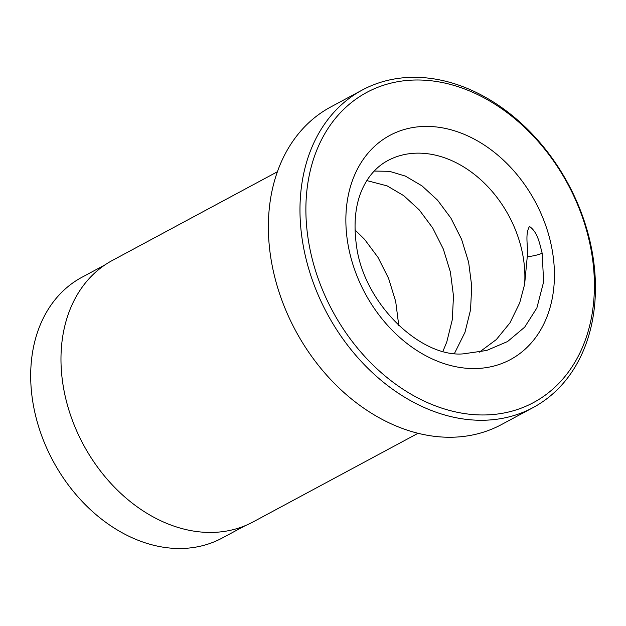 <?xml version="1.0" encoding="UTF-8"?>
<svg xmlns="http://www.w3.org/2000/svg" width="626" height="626" viewBox="0 0 626 626"><rect width="100%" height="100%" fill="white"/><g stroke="black" fill="none" stroke-linecap="round" stroke-linejoin="round"><path stroke-width="0.94" d="M245.22 525.668L222.081 538.102A148.049 112.414 -118.3 0 1 32.755 401.532A148.049 112.414 -118.3 0 1 81.928 277.271L105.066 264.837M362.376 89.972L330.763 106.96A180.288 136.891 61.7 0 0 270.886 258.28A180.288 136.891 61.7 0 0 501.434 424.592L533.055 407.604A180.288 136.891 -118.3 0 1 302.499 241.292A180.288 136.891 -118.3 0 1 362.376 89.972A180.288 136.891 -118.3 0 1 592.924 256.292A180.288 136.891 -118.3 0 1 533.055 407.604M591.938 254.805A176.047 133.667 61.7 0 0 423.645 80.151A176.047 133.667 61.7 0 0 308.352 240.165A176.047 133.667 61.7 0 0 476.652 414.811A176.047 133.667 61.7 0 0 591.938 254.805M417.972 433.325L252.92 522.014A148.472 112.735 -118.3 0 1 63.054 385.045A148.472 112.735 -118.3 0 1 112.367 260.432L277.42 171.743M524.627 284.337A106.052 80.527 61.7 0 0 523.406 258.428A106.052 80.527 61.7 0 0 387.791 160.592C380.131 164.685 373.597 170.671 368.166 178.566C356.609 195.656 352.696 217.934 356.437 245.408C363.714 303.829 420.828 357.712 463.256 353.862L486.621 350.482L507.561 341.538L524.69 327.148L536.889 307.929L543.618 281.88L542.179 253.248C539.706 244.132 537.945 232.34 529.455 226.432C524.596 235.055 528.516 246.918 527.256 256.723L524.627 284.337L519.705 302.89L509.947 322.883L496.348 339.542L479.36 352.164M366.852 180.585L387.15 185.891L403.778 195.68L419.271 209.929L432.715 227.989L443.318 249.023L450.399 272.052L453.49 295.996L452.293 319.714L446.745 342.093L442.926 351.311M354.965 229.867L364.551 239.328L378.002 257.388L388.597 278.421L395.687 301.458L398.778 325.497M374.168 171.078L389.442 171.313L405.382 176.094L422.018 185.883L437.511 200.124L450.955 218.184L461.55 239.226L468.639 262.255L471.73 286.199L470.533 309.917L464.985 332.296L454.445 353.494M347.641 242.192A127.266 96.631 -118.3 0 1 430.985 126.522A127.266 96.631 -118.3 0 1 552.648 252.779A127.266 96.631 -118.3 0 1 469.304 368.448A127.266 96.631 -118.3 0 1 347.641 242.192M542.179 253.248A17.231 4.687 -9 0 1 527.256 256.723"/></g></svg>
